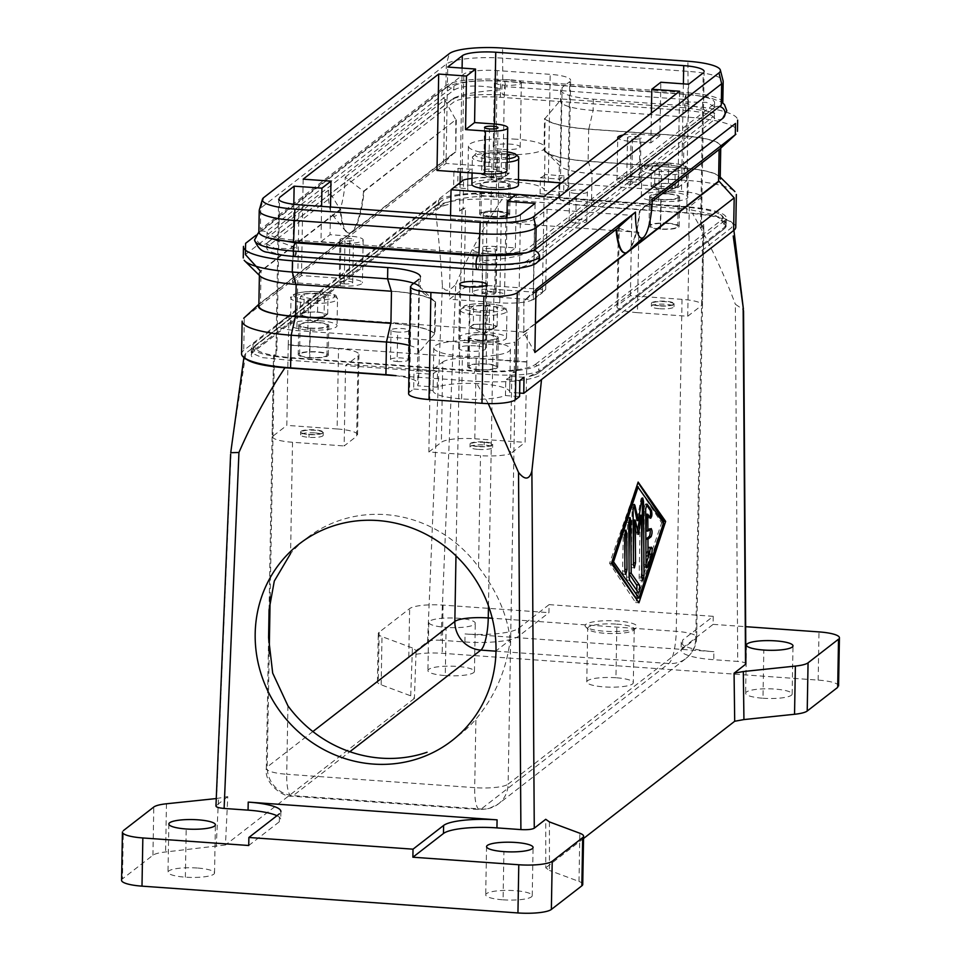 <?xml version="1.0" encoding="UTF-8"?>
<svg xmlns="http://www.w3.org/2000/svg" width="961" height="961" viewBox="0 0 961 961"><rect width="100%" height="100%" fill="white"/><g stroke="black" fill="none" stroke-linecap="round" stroke-linejoin="round"><path stroke-width="0.72" stroke-dasharray="4.8 3.6" d="M685.722 110.491A38.332 7.964 -179 0 1 714.311 118.72A38.332 7.964 -179 0 1 713.05 120.678L527.505 264.599A38.332 7.964 -179 0 1 480.704 269.5L295.375 256.287A38.332 7.964 -179 0 1 266.786 248.07A38.332 7.964 -179 0 1 268.047 246.1L453.592 102.19A38.332 7.964 -179 0 1 500.393 97.277L685.722 110.491L685.842 103.031L713.939 113.302M268.107 242.088L453.664 98.166C461.905 94.226 477.521 91.439 500.525 89.817L501.858 89.349L500.537 88.688C477.641 84.724 462.061 85.217 453.808 90.142L268.251 234.052A6.847 6.487 -127.8 0 0 256.275 237.223A6.847 6.487 -127.8 0 0 267.146 243.049M722.732 118.395A6.847 6.487 52.2 0 1 713.122 116.665L527.565 260.575C519.312 265.512 503.744 265.993 480.836 262.029L480.704 269.5M295.375 256.287L295.507 248.827L274.75 248.286L266.858 243.926M478.494 446.385A11.304 2.354 1 0 0 492.392 444.859A11.304 2.354 1 0 0 492.657 444.438A11.304 2.354 1 0 0 484.224 441.94A11.304 2.354 1 0 0 470.061 444.018A11.304 2.354 1 0 0 470.277 444.438A11.304 2.354 1 0 0 478.494 446.385M484.128 442.36A10.955 2.282 -179 0 1 492.044 445.183A10.955 2.282 -179 0 1 478.578 446.661A10.955 2.282 -179 0 1 470.614 444.787A10.955 2.282 -179 0 1 484.128 442.36M477.317 341.996A23.268 4.841 -179 0 1 459.959 337.011A23.268 4.841 -179 0 1 489.125 332.83A23.268 4.841 -179 0 1 506.483 337.804A23.268 4.841 -179 0 1 477.317 341.996M653.252 186.734L664.664 193.269L678.514 185.473L668.4 183.227L654.681 183.779L652.879 185.173A12.325 2.559 1 0 0 653.408 186.818A12.325 2.559 1 0 0 656.123 187.707L661.18 188.824L668.039 188.548L674.898 188.272L676.7 186.878A12.325 2.559 1 0 0 673.457 184.344A12.325 2.559 1 0 0 661.54 183.503A12.325 2.559 1 0 0 652.879 185.173L651.077 186.578L651.402 167.839L655.006 165.04L668.736 164.487L678.838 166.733L675.223 169.532L661.504 170.085L651.402 167.839M534.58 219.012A27.376 5.694 -179 0 1 501.149 222.52L499.756 302.835A27.376 5.694 1 0 0 533.175 299.339L534.58 219.012L547.085 209.306L545.68 289.633L494.062 285.958A27.376 5.694 -179 0 0 464.127 287.868L465.532 207.54L463.094 209.426L463.61 179.983M735.778 227.18A65.696 13.658 1 0 0 732.09 222.544A65.696 13.658 1 0 0 686.755 213.09L591.447 206.291A43.798 9.105 -179 0 1 581.285 205.27A43.798 9.105 -179 0 1 558.785 197.113M468.427 146.096L467.683 188.945A38.332 7.964 1 0 0 496.272 197.149A38.332 7.964 1 0 0 540.118 193.81L559.59 195.191L559.879 179.13A43.798 9.105 -179 0 1 560.491 178.59L563.963 175.887L563.687 191.96L567.855 188.716L569.717 81.625L562.077 87.559L560.491 178.59M560.659 90.082A43.798 9.105 1 0 0 593.321 99.199L688.629 105.998A65.708 13.658 -179 0 1 737.616 120.401M560.647 89.805L560.443 101.049A43.798 9.105 1 0 0 593.117 110.443L688.436 117.242A65.708 13.658 -179 0 1 737.447 131.321M560.215 162.481L561.32 99.295L545.103 118.395L544.551 150.529L560.215 162.481M733.952 190.758A65.708 13.658 1 0 0 687.331 180.428L592.024 173.629A43.798 9.105 -179 0 1 560.888 166.697M677.925 187.623L686.959 180.608L639.305 177.22A17.791 3.7 1 0 0 617.01 180.284A17.791 3.7 1 0 0 630.272 184.224L677.925 187.623L679.607 91.235M631.749 181.953A6.739 1.405 1 0 0 640.194 180.74A6.739 1.405 1 0 0 635.173 179.299A6.739 1.405 1 0 0 626.728 180.512A6.739 1.405 1 0 0 631.749 181.953L632.506 139.117A6.739 1.405 -179 0 1 627.485 137.675A6.739 1.405 -179 0 1 635.918 136.462A6.739 1.405 -179 0 1 640.951 137.903A6.739 1.405 -179 0 1 632.506 139.117M561.416 182.902L681.517 191.467A27.376 5.694 -179 0 1 701.89 196.969L701.374 226.424A27.376 5.694 -179 0 1 701.422 226.808A27.376 5.694 -179 0 1 700.533 228.189L703.236 72.904M460.103 182.71L459.598 211.024A27.376 5.694 -179 0 1 463.094 209.426M471.995 178.398A27.376 5.694 -179 0 1 493.546 178.061L518.52 179.851M488.789 171.755A6.739 1.405 1 0 0 497.233 170.553A6.739 1.405 1 0 0 492.212 169.1A6.739 1.405 1 0 0 483.767 170.325A6.739 1.405 1 0 0 488.789 171.755L489.533 128.918M568.744 187.443A27.376 5.694 1 0 0 548.323 181.449L495.371 177.665A27.376 5.694 1 0 0 461.953 181.173L457.784 184.404L458.061 168.343L453.892 171.575L467.995 172.584L467.707 188.644L453.616 187.635L243.734 350.417A65.696 13.658 1 0 0 241.583 353.792M255.914 235.325L463.827 74.081A27.376 5.694 -179 0 1 497.245 70.573L550.197 74.345A27.376 5.694 -179 0 1 570.606 80.352M480.944 256.07L480.86 260.899C503.852 259.278 519.469 256.503 527.709 252.551L713.266 108.629M520.466 214.663L517.751 369.949A27.376 5.694 -179 0 1 514.255 371.547L514.772 342.092A27.376 5.694 -179 0 1 484.849 344.002L296.865 330.608A27.376 5.694 -179 0 1 276.492 325.106L275.987 354.561A27.376 5.694 -179 0 1 275.939 354.177A27.376 5.694 -179 0 1 276.828 352.783L279.543 197.486M344.242 283.867A6.739 1.405 1 0 0 352.687 282.666A6.739 1.405 1 0 0 347.654 281.213A6.739 1.405 1 0 0 339.209 282.438A6.739 1.405 1 0 0 344.242 283.867L344.987 241.031A6.739 1.405 -179 0 1 339.966 239.589A6.739 1.405 -179 0 1 348.411 238.376A6.739 1.405 -179 0 1 353.432 239.83A6.739 1.405 -179 0 1 344.987 241.031M487.948 251.229A6.739 1.405 -179 0 1 482.927 249.776A6.739 1.405 -179 0 1 491.371 248.575A6.739 1.405 -179 0 1 496.393 250.016A6.739 1.405 -179 0 1 487.948 251.229L487.203 294.066A6.739 1.405 1 0 0 495.648 292.853A6.739 1.405 1 0 0 490.627 291.411A6.739 1.405 1 0 0 482.182 292.624A6.739 1.405 1 0 0 487.203 294.066M733.904 230.328L733.219 224.61L731.453 227.757L542.424 374.358C530.928 380.676 508.645 383.007 475.575 381.361L396.064 375.703A43.798 9.105 -179 0 1 418.576 383.859M510.423 349.191L509.678 392.028A38.332 7.964 1 0 0 481.089 383.823A38.332 7.964 1 0 0 437.243 387.163L417.759 385.781L418.047 369.709A43.798 9.105 -179 0 1 417.434 370.261L413.951 372.952L413.674 389.013L409.506 392.256L411.368 285.153M434.492 334.056L418.287 353.167L419.38 289.982L435.057 301.934L434.492 334.056A59.678 12.409 1 0 0 390.779 323.364M409.446 345.492A43.798 9.105 -179 0 1 419.152 351.402L418.588 384.064M623.16 135.02A17.791 3.7 -179 0 1 640.05 134.372L659.907 135.789L660.844 82.25M686.959 180.608L688.641 84.232M391.343 291.231A59.678 12.409 -179 0 1 435.057 301.934M245.403 254.569L328.386 190.206L340.158 209.402L260.491 271.194A49.828 10.355 1 0 0 259.542 275.519M545.151 151.189A59.678 12.409 1 0 0 588.264 161.232L683.571 168.019A49.828 10.355 -179 0 1 718.924 175.863A49.828 10.355 -179 0 1 719.104 181.269M719.669 149.135A49.828 10.355 1 0 0 684.136 135.897L588.817 129.098A59.678 12.409 -179 0 1 545.103 118.395M549.428 821.919L549.452 870.426L545.752 867.819L545.728 819.301M582.738 884.36A27.376 5.694 1 0 0 579.002 881.441L549.452 870.426M533.379 299.736L542.412 292.721L494.759 289.333A17.791 3.7 1 0 0 472.464 292.396A17.791 3.7 1 0 0 485.725 296.336L533.379 299.736L535.061 203.348M486.47 253.5A17.791 3.7 -179 0 1 473.208 249.56A17.791 3.7 -179 0 1 495.504 246.484L515.36 247.902L506.327 254.917L486.47 253.5L485.725 296.336M646.417 514.171L648.927 517.943A4.108 1.009 94.1 0 0 649.216 518.147A4.108 1.009 94.1 0 0 649.9 517.294M357.54 434.66A27.376 5.694 1 0 0 337.131 428.966L338.536 348.639A27.376 5.694 -179 0 1 358.946 354.333M471.899 184.26A23.268 4.841 -179 0 1 501.065 180.079A23.268 4.841 -179 0 1 518.435 185.065M617.01 306.955A27.376 5.694 1 0 0 637.419 312.649L638.825 232.334A27.376 5.694 -179 0 1 618.416 226.64M442.781 361.961A27.376 5.694 -179 0 1 476.2 358.453L474.806 438.781A27.376 5.694 1 0 0 441.375 442.276L442.781 361.961L430.276 371.667L345.552 365.624L358.057 355.918L356.651 436.246L344.146 445.94L345.552 365.624M324.073 316.878L325.875 315.472A12.325 2.559 1 0 0 322.632 312.95A12.325 2.559 1 0 0 310.715 312.097A12.325 2.559 1 0 0 302.054 313.779A12.325 2.559 1 0 0 302.583 315.412A12.325 2.559 1 0 0 305.298 316.301L310.355 317.43L324.073 316.878L324.398 298.138L310.679 298.691L300.577 296.432L304.181 293.634L317.911 293.081L328.013 295.339L324.398 298.138M397.121 361.492A8.865 1.85 1 0 0 408.245 359.907A8.865 1.85 1 0 0 401.626 357.997A8.865 1.85 1 0 0 390.502 359.606A8.865 1.85 1 0 0 397.121 361.492L397.638 332.05A8.865 1.85 -179 0 1 391.019 330.152A8.865 1.85 -179 0 1 402.142 328.554A8.865 1.85 -179 0 1 408.761 330.452A8.865 1.85 -179 0 1 397.638 332.05M338.536 348.639L288.228 345.059L289.093 315.34L527.373 332.326L514.772 342.092M288.576 344.783L526.856 361.768L527.373 332.326M437.243 387.163L437.519 371.102A38.332 7.964 1 0 0 433.351 374.334L413.951 372.952M437.519 371.102L418.047 369.709M433.783 347.858L433.039 390.695A38.332 7.964 1 0 0 461.628 398.911A38.332 7.964 1 0 0 505.474 395.56L519.577 396.569M413.674 389.013L433.063 390.406L433.351 374.334M232.106 442.565L245.908 353.216L434.937 206.615C438.12 231.108 440.606 257.5 442.396 285.777C444.679 292.192 449.135 291.712 455.754 284.324L440.943 640.266L464.896 641.972A43.798 9.105 1 0 0 518.375 636.374L548.959 612.65L549.103 604.625L713.242 616.325L682.67 640.038L682.526 648.074A43.798 9.105 1 0 0 681.097 650.333A43.798 9.105 1 0 0 713.771 659.714L737.724 661.42L735.357 304.253L743.466 309.766M455.754 284.324C468.716 254.485 484.056 226.243 501.786 199.612L692.4 213.198C709.158 242.292 723.477 272.648 735.357 304.253M549.103 604.625L518.52 628.338A43.798 9.105 -179 0 1 465.04 633.948L713.903 651.69L713.771 659.714M293.814 204.273L292.456 282.558L340.11 285.958A17.791 3.7 1 0 0 362.417 282.678A17.791 3.7 1 0 0 349.143 278.942L301.49 275.555L303.171 179.166M320.998 241.704L330.031 234.688L349.888 236.106A17.791 3.7 -179 0 1 363.162 239.83A17.791 3.7 -179 0 1 340.855 243.121L320.998 241.704L321.611 206.375M650.044 529.463A4.108 1.009 94.1 0 0 649.468 528.49A4.108 1.009 94.1 0 0 649.252 528.562L646.128 530.989M459.598 211.024L462.037 209.138A27.376 5.694 -179 0 1 465.532 207.54M437.003 170.445L446.036 163.442L447.718 67.054M292.456 282.558L301.49 275.555M288.228 345.059L286.822 425.375L272.143 436.762L273.549 356.447A27.376 5.694 -179 0 1 273.501 356.075A27.376 5.694 -179 0 1 274.402 354.669L276.828 352.783M505.474 395.56L505.762 379.499A38.332 7.964 1 0 0 509.931 376.268L509.642 392.328L519.637 393.037M519.853 380.508L505.762 379.499M722.78 102.491A46.536 9.682 1 0 0 688.088 92.809L502.759 79.607A46.536 9.682 1 0 0 445.928 85.553L260.383 229.475L260.755 208.044L446.312 64.135A46.536 9.682 -179 0 1 503.132 58.177L688.46 71.39A46.536 9.682 -179 0 1 723.104 80.82M302.427 315.328L313.839 321.863L327.689 314.079L317.574 311.82L303.856 312.373L300.252 315.172L305.298 316.301A12.325 2.559 1 0 0 317.214 317.154A12.325 2.559 1 0 0 325.515 315.713M197.173 868.011A23.268 4.841 1 0 0 168.007 872.192A23.268 4.841 1 0 0 185.365 877.177A23.268 4.841 1 0 0 214.543 872.996A23.268 4.841 1 0 0 197.173 868.011M575.723 222.976A8.865 1.85 1 0 0 586.847 221.378A8.865 1.85 1 0 0 580.228 219.48A8.865 1.85 1 0 0 569.116 221.078A8.865 1.85 1 0 0 575.723 222.976L576.24 193.521A8.865 1.85 -179 0 1 569.621 191.623A8.865 1.85 -179 0 1 580.744 190.026A8.865 1.85 -179 0 1 587.363 191.924A8.865 1.85 -179 0 1 576.24 193.521M659.907 135.789L650.873 142.805L631.017 141.387A17.791 3.7 -179 0 1 618.476 138.648M651.39 113.122L650.873 142.805M673.325 304.589A10.955 2.282 1 0 0 665.517 301.67A10.955 2.282 1 0 0 652.147 303.075A10.955 2.282 1 0 0 652.123 304.217A10.955 2.282 1 0 0 662.694 306.103A10.955 2.282 1 0 0 673.325 304.589M713.338 104.617L527.781 248.539A38.332 7.964 -179 0 1 480.98 253.44L295.664 240.226A38.332 7.964 -179 0 1 267.086 232.25M248.743 845.5L279.315 821.787A43.798 9.105 1 0 0 280.744 819.529A43.798 9.105 1 0 0 276.924 815.721M646.345 504.537L646.08 504.141A4.108 1.009 94.1 0 0 645.792 503.924A4.108 1.009 94.1 0 0 644.459 508.825L643.486 564.419A4.108 1.009 94.1 0 0 644.23 567.711A4.108 1.009 94.1 0 0 644.987 566.69L646.02 563.699M645.972 555.866L645.888 544.298M649.9 550.437A4.108 1.009 94.1 0 0 649.143 547.013A4.108 1.009 94.1 0 0 648.399 548.034L645.696 555.854M625.167 531.109A4.108 1.009 94.1 0 0 624.566 529.991A4.108 1.009 94.1 0 0 623.233 534.893L622.596 571.026A4.108 1.009 94.1 0 0 623.341 574.306A4.108 1.009 94.1 0 0 624.686 569.405L624.83 560.623M663.558 523.012L661.685 522.88L637.648 486.686M618.5 541.944L611.893 562.053M638.14 482.074L609.574 563.302L635.617 602.523L636.662 599.508M637.191 597.994L663.294 522.64M638.945 602.763L635.617 602.523M635.702 597.886L661.685 522.88M611.436 563.434L609.574 563.302M629.407 518.231A4.108 1.009 94.1 0 0 628.89 517.486A4.108 1.009 94.1 0 0 627.557 522.388L626.608 577.056A4.108 1.009 94.1 0 0 627.065 580.132L635.281 592.505A4.108 1.009 94.1 0 0 635.569 592.709A4.108 1.009 94.1 0 0 636.675 590.306M629.107 573.14L629.011 557.392M642.188 498.339A4.108 1.009 94.1 0 0 641.78 497.894A4.108 1.009 94.1 0 0 640.687 500.285L637.047 520.562M640.23 515.192L639.149 576.924A4.108 1.009 94.1 0 0 639.906 580.216A4.108 1.009 94.1 0 0 641.239 575.303L641.72 547.53M638.488 534.376L636.807 534.256L637.539 530.196M633.852 504.813A4.108 1.009 94.1 0 0 633.443 504.357A4.108 1.009 94.1 0 0 632.11 509.27L631.149 564.395A4.108 1.009 94.1 0 0 631.894 567.675A4.108 1.009 94.1 0 0 633.227 562.774L633.383 553.992M633.972 520.045L636.807 534.256M511.288 79.859A13.466 2.799 -179 0 1 521.33 82.742A13.466 2.799 -179 0 1 504.453 85.169A13.466 2.799 -179 0 1 494.398 82.286A13.466 2.799 -179 0 1 511.288 79.859M545.067 147.441L544.322 190.278A38.332 7.964 1 0 0 515.733 182.061A38.332 7.964 1 0 0 471.875 185.413L457.784 184.404M563.687 191.96L544.286 190.566L544.575 174.506L563.963 175.887M458.061 168.343L472.163 169.34A38.332 7.964 1 0 0 467.995 172.584M330.512 207.011L330.031 234.688M471.875 185.413L472.163 169.34M275.987 354.561L273.549 356.447M276.492 325.106L289.093 315.34M506.964 218.003L506.327 254.917M267.326 237.247L295.532 247.686L295.664 240.226M268.323 230.039L453.88 86.118A38.332 7.964 -179 0 1 500.669 81.217L685.998 94.43A38.332 7.964 -179 0 1 714.576 102.407M506.964 170.565A17.791 3.7 1 0 0 493.69 166.83L446.036 163.442M310.355 317.43L310.679 298.691M745.532 664.339C746.589 662.982 743.994 662.009 737.724 661.42M638.825 232.334L450.853 218.928L449.448 299.255L464.127 287.868M450.505 219.204L450.565 215.564M545.68 289.633L533.175 299.339M499.756 302.835L449.448 299.255M490.374 296.649A11.304 2.354 1 0 0 504.549 294.619A11.304 2.354 1 0 0 496.116 292.204A11.304 2.354 1 0 0 481.941 294.234A11.304 2.354 1 0 0 490.374 296.649M458.241 735.766A124.51 117.903 -127.8 0 0 475.899 719.188C495.095 696.232 506.507 669.805 510.159 639.918L495.996 650.897M547.085 209.306L631.809 215.348L619.292 225.054L617.899 305.37L630.404 295.676L682.034 299.351A27.376 5.694 -179 0 1 702.407 304.853L703.8 224.526A27.376 5.694 -179 0 1 703.86 224.898A27.376 5.694 -179 0 1 702.959 226.303L700.533 228.189M637.419 312.649L687.728 316.241L702.407 304.853M659.823 308.733A11.304 2.354 1 0 0 673.997 306.703A11.304 2.354 1 0 0 665.565 304.277A11.304 2.354 1 0 0 651.39 306.319A11.304 2.354 1 0 0 659.823 308.733L659.871 305.706A11.304 2.354 1 0 0 673.673 304.265A11.304 2.354 1 0 0 674.045 303.7A11.304 2.354 1 0 0 665.613 301.261A11.304 2.354 1 0 0 651.81 302.703A11.304 2.354 1 0 0 651.438 303.28A11.304 2.354 1 0 0 651.822 303.904A11.304 2.354 1 0 0 659.871 305.706M701.374 226.424L703.8 224.526M701.89 196.969L689.289 206.735L516.237 194.398M688.785 236.19L689.289 206.735M689.121 235.913L687.728 316.241M510.159 639.918C507.468 615.196 496.933 590.883 478.554 566.966A124.51 117.903 -127.8 0 0 305.262 539.325A124.51 117.903 -127.8 0 0 290.582 553.56L292.516 442.264L344.146 445.94M430.276 371.667L428.87 451.982L480.5 455.658A27.376 5.694 -179 0 0 510.423 453.748L511.829 373.433L514.255 371.547M517.751 369.949L515.324 371.835A27.376 5.694 -179 0 1 511.829 373.433M542.412 292.721L544.094 196.344M714.516 106.791L706.623 102.431L685.866 101.902L685.998 94.43M515.36 247.902L516.297 194.362M583.543 838.497L545.752 867.819M300.252 315.172L300.577 296.432M526.856 361.768L525.102 442.36L510.423 453.748M440.943 640.266C434.348 639.942 429.891 640.398 427.573 641.672L416.113 650.561L412.413 647.954L410.707 695.824L414.407 698.431L416.113 650.561M216.261 798.555L227.769 796.633L225.463 844.983L414.407 698.431M227.769 796.633L216.309 805.522L231.133 449.628M319.689 320.758A23.268 4.841 -179 0 1 337.047 325.731A23.268 4.841 -179 0 1 307.868 329.911A23.268 4.841 -179 0 1 290.51 324.95A23.268 4.841 -179 0 1 319.689 320.758M491.78 216.333A11.304 2.354 1 0 0 505.942 214.387A11.304 2.354 1 0 0 497.522 211.876A11.304 2.354 1 0 0 483.347 213.967A11.304 2.354 1 0 0 491.78 216.333M524.021 377.265L509.931 376.268M670.514 192.152A23.268 4.841 -179 0 1 687.872 197.137A23.268 4.841 -179 0 1 658.693 201.317A23.268 4.841 -179 0 1 641.335 196.344A23.268 4.841 -179 0 1 670.514 192.152M470.013 308.517L473.629 305.718L487.347 305.166L497.45 307.412L493.846 310.211L480.128 310.763L470.013 308.517L469.689 327.257L473.305 324.458L473.629 305.718M473.305 324.458L487.023 323.905L487.347 305.166M487.023 323.905L492.068 325.034A12.325 2.559 -179 0 1 495.323 327.557A12.325 2.559 -179 0 1 494.915 327.809A12.325 2.559 -179 0 1 486.662 329.227L479.791 329.503L474.746 328.386A12.325 2.559 -179 0 1 471.875 327.413A12.325 2.559 -179 0 1 471.491 325.851A12.325 2.559 -179 0 1 480.164 324.181A12.325 2.559 -179 0 1 486.53 324.277A12.325 2.559 -179 0 1 492.068 325.034L497.125 326.151L495.323 327.557L493.522 328.95L486.662 329.227A12.325 2.559 -179 0 1 480.284 329.13A12.325 2.559 -179 0 1 474.746 328.386L469.689 327.257M497.125 326.151L497.45 307.412M493.522 328.95L493.846 310.211M479.791 329.503L480.128 310.763M322.5 433.183A10.955 2.282 1 0 0 314.691 430.276A10.955 2.282 1 0 0 301.322 431.681A10.955 2.282 1 0 0 301.298 432.81A10.955 2.282 1 0 0 311.869 434.708A10.955 2.282 1 0 0 322.5 433.183M668.4 183.227L668.736 164.487M678.514 185.473L678.838 166.733M654.681 183.779L655.006 165.04M674.898 188.272L675.223 169.532M651.077 186.578L656.123 187.707A12.325 2.559 1 0 0 668.039 188.548A12.325 2.559 1 0 0 676.34 187.107M661.18 188.824L661.504 170.085M450.853 218.928L501.149 222.52M478.434 449.412A11.304 2.354 1 0 0 492.609 447.382A11.304 2.354 1 0 0 484.176 444.967A11.304 2.354 1 0 0 470.001 446.997A11.304 2.354 1 0 0 478.434 449.412M526.508 362.045L476.2 358.453M474.806 438.781L525.102 442.36M428.87 451.982L441.375 442.276M630.404 295.676L631.809 215.348M507.216 156.343L505.786 157.46L492.068 158L481.954 155.754L485.569 152.955L499.288 152.403L507.252 154.18M509.066 173.4L505.462 176.199L491.744 176.752L486.686 175.623A12.325 2.559 -179 0 1 483.815 174.65A12.325 2.559 -179 0 1 483.431 173.1A12.325 2.559 -179 0 1 492.104 171.418A12.325 2.559 -179 0 1 504.02 172.271L509.066 173.4L509.402 154.649M505.462 176.199L505.786 157.46M491.744 176.752L492.068 158M481.629 174.494L485.245 171.695L498.963 171.142L504.02 172.271A12.325 2.559 -179 0 1 507.264 174.794A12.325 2.559 -179 0 1 506.855 175.058A12.325 2.559 -179 0 1 498.603 176.476A12.325 2.559 -179 0 1 486.686 175.623L481.629 174.494L481.954 155.754M485.245 171.695L485.569 152.955M498.963 171.142L499.288 152.403M317.574 311.82L317.911 293.081M327.689 314.079L328.013 295.339M292.516 442.264A27.376 5.694 -179 0 1 272.143 436.762M337.131 428.966L286.822 425.375M314.74 432.882A11.304 2.354 1 0 0 300.565 434.925A11.304 2.354 1 0 0 308.998 437.339A11.304 2.354 1 0 0 323.172 435.297A11.304 2.354 1 0 0 314.74 432.882M733.219 224.61L732.09 222.544C726.78 218.003 713.542 214.892 692.4 213.198M434.937 206.615C446.433 200.296 468.716 197.966 501.786 199.612M245.908 353.216L244.154 355.75L245.271 358.429M488.26 403.596L475.575 381.361M535.385 323.761L523.829 332.722L534.881 352.483M652.315 199.059L640.002 210.927L652.243 201.438M627.317 252.166A48.999 12 94.1 0 0 640.002 210.927M535.986 289.297L524.382 300.601L535.938 291.639M523.853 300.565L523.829 332.722L523.853 300.565L616.037 229.066M303.856 312.373L304.181 293.634M624.542 252.791A48.999 12 -85.9 0 0 639.473 210.891L719.14 149.099A49.275 10.247 1 0 0 720.75 146.601A49.275 10.247 1 0 0 683.992 136.006L588.685 129.206A60.231 12.517 -179 0 1 544.563 118.407L544.01 150.541A60.231 12.517 -179 0 0 588.12 161.34L683.427 168.127A49.275 10.247 1 0 1 720.173 178.938M328.386 190.206A33.13 8.108 94.1 0 0 332.818 215.36A33.13 8.108 94.1 0 0 345.203 177.172L363.594 191.227A48.999 12 -85.9 0 1 348.735 233.127M346.26 231.877A48.999 12 -85.9 0 1 340.158 209.402M345.203 177.172L444.727 99.98L455.778 119.729L363.594 191.227M244.31 317.755L259.938 303.316L455.214 151.862L443.622 163.166L244.31 317.755L243.734 350.417M456.307 119.765L455.742 151.898L455.778 119.729L364.135 191.263A48.999 12 94.1 0 1 349.203 233.163A48.999 12 94.1 0 1 340.687 209.438L261.02 271.23A49.275 10.247 1 0 0 259.41 273.729A49.275 10.247 1 0 0 296.168 284.324L391.475 291.123A60.231 12.517 -179 0 1 435.597 301.922L435.033 334.044A60.231 12.517 -179 0 0 390.923 323.256M444.727 99.98L443.622 163.166M300.985 431.309A11.304 2.354 -179 0 1 314.788 429.855A11.304 2.354 -179 0 1 323.22 432.294A11.304 2.354 -179 0 1 322.848 432.858A11.304 2.354 -179 0 1 309.046 434.312A11.304 2.354 -179 0 1 300.997 432.51A11.304 2.354 -179 0 1 300.613 431.885A11.304 2.354 -179 0 1 300.985 431.309M503.324 149.423A13.466 2.799 1 0 0 520.213 147.009A13.466 2.799 1 0 0 510.171 144.114A13.466 2.799 1 0 0 493.281 146.54A13.466 2.799 1 0 0 503.324 149.423L504.453 85.169M455.742 151.898L260.467 303.364L261.02 271.23M453.892 171.575L453.616 187.635M523.301 332.686L535.385 323.316M516.477 139.225A38.332 7.964 1 0 0 468.451 145.832A38.332 7.964 1 0 0 497.017 154.313A38.332 7.964 1 0 0 545.055 147.249A38.332 7.964 1 0 0 516.477 139.225M481.833 340.975A38.332 7.964 1 0 0 433.807 347.582A38.332 7.964 1 0 0 462.373 356.075A38.332 7.964 1 0 0 510.423 349.011A38.332 7.964 1 0 0 481.833 340.975M475.527 345.876A13.466 2.799 1 0 0 458.637 348.302A13.466 2.799 1 0 0 468.68 351.173A13.466 2.799 1 0 0 485.569 348.759A13.466 2.799 1 0 0 475.527 345.876M540.118 193.81L540.394 177.737L559.879 179.13M540.394 177.737A38.332 7.964 1 0 0 544.575 174.506M225.463 844.983L165.616 851.975A27.376 5.694 1 0 0 152.943 855.23L122.467 878.871L123.308 830.676M838.581 686.106A27.376 5.694 1 0 0 818.159 680.1L442.216 653.3A27.376 5.694 1 0 0 408.785 656.795L378.31 680.436A27.376 5.694 1 0 0 377.421 681.745A27.376 5.694 1 0 0 381.157 684.809L410.707 695.824M503.071 899.82A23.268 4.841 1 0 0 532.238 895.64A23.268 4.841 1 0 0 514.88 890.667A23.268 4.841 1 0 0 485.713 894.859A23.268 4.841 1 0 0 503.071 899.82L503.912 851.626M762.986 698.239A23.268 4.841 1 0 0 792.152 694.058A23.268 4.841 1 0 0 774.794 689.073A23.268 4.841 1 0 0 745.616 693.265A23.268 4.841 1 0 0 762.986 698.239L763.827 650.044M445.279 675.583A23.268 4.841 1 0 0 474.446 671.403A23.268 4.841 1 0 0 457.088 666.429A23.268 4.841 1 0 0 427.921 670.622A23.268 4.841 1 0 0 445.279 675.583L446.12 627.389A23.268 4.841 -179 0 1 428.762 622.428A23.268 4.841 -179 0 1 457.929 618.235A23.268 4.841 -179 0 1 475.287 623.208A23.268 4.841 -179 0 1 446.12 627.389M615.941 677.745A23.268 4.841 1 0 0 586.775 681.926A23.268 4.841 1 0 0 604.133 686.911A23.268 4.841 1 0 0 633.299 682.718A23.268 4.841 1 0 0 615.941 677.745L616.878 624.145A23.268 4.841 -179 0 1 634.236 629.155A23.268 4.841 -179 0 1 633.479 630.332A23.268 4.841 -179 0 1 605.07 633.311A23.268 4.841 -179 0 1 588.492 629.611A23.268 4.841 -179 0 1 587.712 628.29A23.268 4.841 -179 0 1 588.468 627.125A23.268 4.841 -179 0 1 616.878 624.145M681.253 642.08A43.798 9.105 1 0 0 713.903 651.69M636.122 627.893A25.947 5.394 -179 0 1 610.403 631.485A25.947 5.394 -179 0 1 585.633 626.8A25.947 5.394 -179 0 1 585.922 624.314A25.947 5.394 -179 0 1 617.154 620.962A25.947 5.394 -179 0 1 636.338 627.713L633.683 630.152M713.242 616.325L713.11 624.362L682.526 648.074M713.11 624.362L745.652 626.68M412.413 647.954L381.998 636.614A27.376 5.694 -179 0 1 378.262 633.551A27.376 5.694 -179 0 1 379.151 632.242L409.638 608.613A27.376 5.694 -179 0 1 443.057 605.106L548.959 612.65M216.225 846.665L218.531 798.327M479.743 340.11A13.682 2.847 -179 0 1 469.533 337.239A13.682 2.847 -179 0 1 486.698 334.716A13.682 2.847 -179 0 1 496.897 337.755A13.682 2.847 -179 0 1 479.743 340.11M479.227 369.565A13.682 2.847 -179 0 1 469.016 366.634A13.682 2.847 -179 0 1 486.182 364.171A13.682 2.847 -179 0 1 496.393 367.09A13.682 2.847 -179 0 1 479.227 369.565M479.395 340.374A15.052 3.135 -179 0 1 468.163 337.167A15.052 3.135 -179 0 1 487.047 334.452A15.052 3.135 -179 0 1 498.279 337.671A15.052 3.135 -179 0 1 479.395 340.374L478.89 369.829A15.052 3.135 1 0 0 497.762 367.126A15.052 3.135 1 0 0 486.53 363.907A15.052 3.135 1 0 0 467.659 366.609A15.052 3.135 1 0 0 478.89 369.829M310.307 328.025A13.682 2.847 1 0 0 327.461 325.575A13.682 2.847 1 0 0 317.25 322.644A13.682 2.847 1 0 0 300.096 325.106A13.682 2.847 1 0 0 310.307 328.025L309.79 357.48A13.682 2.847 -179 0 1 299.58 354.561A13.682 2.847 -179 0 1 316.746 352.086A13.682 2.847 -179 0 1 326.956 355.029A13.682 2.847 -179 0 1 309.79 357.48M309.959 328.302A15.052 3.135 -179 0 1 298.727 325.082A15.052 3.135 -179 0 1 317.598 322.367A15.052 3.135 -179 0 1 328.83 325.599A15.052 3.135 -179 0 1 309.959 328.302L309.442 357.756A15.052 3.135 1 0 0 328.326 355.041A15.052 3.135 1 0 0 317.094 351.822A15.052 3.135 1 0 0 298.21 354.525A15.052 3.135 1 0 0 309.442 357.756M660.615 228.886A13.682 2.847 -179 0 1 650.405 225.943A13.682 2.847 -179 0 1 667.571 223.493A13.682 2.847 -179 0 1 677.781 226.424A13.682 2.847 -179 0 1 660.615 228.886L661.132 199.432A13.682 2.847 -179 0 1 650.933 196.392A13.682 2.847 -179 0 1 668.075 194.038A13.682 2.847 -179 0 1 678.286 196.909A13.682 2.847 -179 0 1 661.132 199.432M668.424 193.774A15.052 3.135 -179 0 1 679.655 196.993A15.052 3.135 -179 0 1 660.784 199.696A15.052 3.135 -179 0 1 649.552 196.488A15.052 3.135 -179 0 1 668.424 193.774M667.907 223.216A15.052 3.135 1 0 0 649.035 225.931A15.052 3.135 1 0 0 660.267 229.15A15.052 3.135 1 0 0 679.151 226.448A15.052 3.135 1 0 0 667.907 223.216M491.179 216.802A13.682 2.847 1 0 0 508.321 214.447A13.682 2.847 1 0 0 498.122 211.408A13.682 2.847 1 0 0 480.968 213.931A13.682 2.847 1 0 0 491.179 216.802M498.639 181.965A13.682 2.847 -179 0 1 508.837 184.992A13.682 2.847 -179 0 1 491.684 187.347A13.682 2.847 -179 0 1 481.485 184.488A13.682 2.847 -179 0 1 498.639 181.965L498.122 211.408M498.471 211.144A15.052 3.135 1 0 0 479.599 213.859A15.052 3.135 1 0 0 490.831 217.066A15.052 3.135 1 0 0 509.702 214.363A15.052 3.135 1 0 0 498.471 211.144M491.347 187.623A15.052 3.135 -179 0 1 480.104 184.404A15.052 3.135 -179 0 1 498.987 181.689A15.052 3.135 -179 0 1 510.219 184.908A15.052 3.135 -179 0 1 491.347 187.623L490.831 217.066M724.558 220.694L539.013 364.603A52.014 10.811 -179 0 1 475.503 371.258L290.174 358.045A52.014 10.811 -179 0 1 251.374 346.861A52.014 10.811 -179 0 1 253.079 344.218L438.624 200.308A52.014 10.811 -179 0 1 502.135 193.654L687.463 206.867A52.014 10.811 -179 0 1 726.264 218.051A52.014 10.811 -179 0 1 724.558 220.694L724.45 227.385L726.12 225.667M726.12 226.039L725.447 224.261A52.014 10.811 1 0 1 726.12 226.039A52.014 10.811 1 0 1 724.426 228.718L538.869 372.64A52.014 10.811 1 0 1 529.187 376.484L538.893 371.294L724.45 227.385L538.893 371.294C527.937 375.511 506.795 376.256 475.467 373.541M529.187 376.484A53.263 11.076 1 0 0 538.761 372.628L724.306 228.718A53.263 11.076 1 0 0 725.999 226.46A53.263 11.076 1 0 0 725.447 224.261M535.457 364.351L721.014 220.441A49.708 10.331 1 0 0 720.077 214.519A49.708 10.331 1 0 0 685.553 207.216L502.879 194.194A49.708 10.331 1 0 0 443.237 199.852A49.708 10.331 1 0 0 442.18 200.561L256.623 344.47A49.708 10.331 1 0 0 292.084 357.684L474.758 370.706A49.708 10.331 1 0 0 535.457 364.351A8.217 7.772 52.2 0 1 538.893 371.294L539.013 364.603M721.014 220.441A8.217 7.772 52.2 0 1 724.45 227.385L726.156 223.961M726.132 223.372L714.84 214.868L687.427 209.138M502.879 194.194A8.217 2.006 -85.9 0 1 503.42 195.996L686.094 209.017A8.217 2.006 -85.9 0 0 685.553 207.216M502.098 195.936C470.722 195.503 449.532 199.191 438.516 206.999L448.174 204.489A52.014 10.811 1 0 0 438.492 208.333L252.935 352.255A52.014 10.811 1 0 0 251.229 354.969A52.014 10.811 1 0 0 251.902 356.711L251.326 355.402A53.263 11.076 1 0 0 251.902 356.711M474.758 370.706A8.217 2.006 94.1 0 0 474.133 373.421L290.138 360.327L262.053 357.588L251.265 352.771L251.374 346.897M256.623 344.47A8.217 7.772 -127.8 0 0 252.959 350.909L251.265 354.861M253.079 344.218L252.959 350.909L251.265 352.735M448.174 204.489A53.263 11.076 1 0 0 438.6 208.345L253.043 352.255A53.263 11.076 1 0 0 251.326 355.402M688.004 99.668A6.847 1.682 -85.9 0 1 685.782 107.848A6.847 1.682 -85.9 0 1 684.532 102.371A6.847 1.682 -85.9 0 1 686.755 94.19A6.847 1.682 -85.9 0 1 688.004 99.668L505.33 86.646A6.847 1.682 -85.9 0 1 503.071 94.815A6.847 1.682 -85.9 0 1 501.858 89.349A6.847 1.682 -85.9 0 1 504.105 81.168A6.847 1.682 -85.9 0 1 505.33 86.646M453.88 86.118L453.808 90.142A6.847 6.487 -127.8 0 0 441.82 93.301A6.847 6.487 -127.8 0 0 453.664 98.166L453.592 102.19M477.269 269.548A6.847 1.682 94.1 0 0 479.527 261.38A6.847 1.682 94.1 0 0 478.266 255.89M537.127 262.353A6.847 6.487 52.2 0 1 527.565 260.575L527.505 264.599M294.619 256.527A6.847 1.682 94.1 0 0 296.841 248.346A6.847 1.682 94.1 0 0 295.64 242.881M254.569 239.806A52.014 10.811 -179 0 1 256.275 237.223M478.518 312.013A20.529 4.264 -179 0 1 463.875 306.547A20.529 4.264 -179 0 1 488.945 303.916A20.529 4.264 -179 0 1 503.588 309.382A20.529 4.264 -179 0 1 478.518 312.013M460.427 310.355A23.268 4.841 -179 0 0 477.785 315.22A23.268 4.841 -179 0 0 506.94 311.22A23.268 4.841 -179 0 0 489.593 306.054A2.739 0.673 94.1 0 0 489.101 303.868C478.578 303.232 470.349 303.88 464.439 305.838L460.427 310.235A23.268 4.841 -179 0 1 489.593 306.054L489.125 332.83M670.334 163.238A20.529 4.264 1 0 0 645.263 165.869A20.529 4.264 1 0 0 659.907 171.322A20.529 4.264 1 0 0 684.977 168.704A20.529 4.264 1 0 0 670.334 163.238A2.739 0.673 -85.9 0 1 670.478 163.19A2.739 0.673 -85.9 0 1 670.982 165.376A23.268 4.841 1 0 0 641.828 169.388M659.907 171.322A2.739 0.673 94.1 0 0 659.162 174.542A23.268 4.841 1 0 0 688.328 170.253A23.268 4.841 1 0 0 670.982 165.376M593.321 99.199L593.117 110.443L588.817 129.098M588.264 161.232L592.024 173.629L591.447 206.291M683.391 83.847L681.517 191.467M462.097 68.075L460.283 172.103M493.546 178.061L494.483 123.993M548.323 181.449L550.197 74.345M461.953 181.173L463.827 74.081M497.245 70.573L495.371 177.665M714.023 107.908L714.299 107.62A6.847 6.487 52.2 0 1 719.597 106.479M528.67 251.59A6.847 6.487 52.2 0 1 533.679 250.328M299.063 204.765L296.865 330.608M484.849 344.002L487.035 218.171M684.136 135.897L688.436 117.242L688.629 105.998M417.434 370.261L419.02 279.231M639.305 177.22L640.05 134.372M686.755 213.09L687.331 180.428L683.571 168.019M579.002 881.441L579.843 833.247M494.759 289.333L495.504 246.484M650.429 518.051L648.927 517.943M507.108 162.277A23.268 4.841 -179 0 1 489.726 162.469A23.268 4.841 -179 0 1 472.368 157.592A23.268 4.841 -179 0 1 501.534 153.304L501.065 180.079M507.3 151.79L501.041 151.105A2.739 0.673 94.1 0 1 501.534 153.304A23.268 4.841 -179 0 1 518.88 158.457M489.726 162.469A2.739 0.673 -85.9 0 1 490.47 159.25A20.529 4.264 -179 0 1 475.827 153.784A20.529 4.264 -179 0 1 500.885 151.165A20.529 4.264 -179 0 1 507.3 151.874M507.168 158.937A20.529 4.264 -179 0 1 490.47 159.25M319.508 291.844A20.529 4.264 1 0 0 294.438 294.474A20.529 4.264 1 0 0 309.082 299.928A20.529 4.264 1 0 0 334.152 297.297A20.529 4.264 1 0 0 319.508 291.844A2.739 0.673 -85.9 0 1 319.653 291.784A2.739 0.673 -85.9 0 1 320.157 293.982A23.268 4.841 1 0 0 291.003 297.994M309.082 299.928A2.739 0.673 94.1 0 0 308.337 303.147A23.268 4.841 1 0 0 337.503 298.859A23.268 4.841 1 0 0 320.157 293.982M464.896 641.972L465.04 633.948M340.11 285.958L340.855 243.121M651.029 528.694L649.252 528.562M462.037 209.138L455.982 555.842M312.878 731.549L267.206 766.986L269.188 653.42M270.161 597.081L274.402 354.669M688.088 92.809L687.896 61.264M502.759 79.607L502.567 48.05M185.365 877.177L186.206 828.983M445.928 85.553L446.312 64.135L449.328 53.624M279.315 821.787L279.459 813.763M645.66 508.91L644.459 508.825M650.633 548.19L648.399 548.034M646.236 566.774L644.987 566.69M646.032 564.6L643.486 564.419M624.902 571.182L622.596 571.026M624.662 535.001L623.233 534.893M638.356 592.721L635.281 592.505M629.683 580.312L627.065 580.132M629.143 577.237L626.608 577.056M628.77 522.472L627.557 522.388M641.612 500.357L640.687 500.285M641.912 575.351L641.239 575.303M641.924 577.117L639.149 576.924M633.083 509.33L632.11 509.27M633.455 564.551L631.149 564.395M349.143 278.942L349.888 236.106M260.755 208.044L263.782 197.546M500.537 88.688L500.669 81.217M287.916 705.794L286.726 774.254L474.698 787.66L475.899 719.188M478.554 566.966L480.5 455.658M515.324 371.835L508.129 784.152L695.764 638.621L702.959 226.303M500.393 97.277L500.525 89.817M630.272 184.224L631.017 141.387M427.573 641.672L442.396 285.777M518.52 628.338L518.375 636.374M497.522 211.876L496.116 292.204M493.69 166.83L494.435 123.993M484.224 441.94L484.176 444.967M483.815 174.65L495.227 181.185L507.264 174.794M307.868 329.911L308.337 303.147A23.268 4.841 1 0 1 290.979 298.15C287.459 294.559 305.454 289.994 319.653 291.784C340.17 293.946 335.353 296.324 337.515 298.967L337.047 325.743M658.693 201.317L659.162 174.542A23.268 4.841 1 0 1 641.804 169.556C638.284 165.953 656.279 161.388 670.478 163.19C690.995 165.34 686.178 167.719 688.34 170.373L687.872 197.137M308.998 437.339L309.046 434.312M588.685 129.206L588.12 161.34M683.992 136.006L683.427 168.127M496.272 197.149L497.017 154.313M461.628 398.911L462.373 356.075M468.68 351.173L469.809 286.919M682.034 299.351L676.232 631.353A27.376 6.703 -85.9 0 1 668.82 663.51L481.185 809.042A27.376 6.703 -85.9 0 1 479.707 809.57A27.376 6.703 -85.9 0 1 474.698 787.66A27.376 5.694 1 0 0 508.129 784.152A27.376 25.923 -127.8 0 1 498.423 803.901L686.07 658.369C692.797 652.915 696.329 645.864 696.665 637.215A27.376 5.694 1 0 0 676.232 631.353L492.236 618.235M686.214 658.249A27.376 25.923 -127.8 0 0 695.764 638.621A27.376 5.694 1 0 0 696.665 637.215L703.86 224.898M152.943 855.23L153.784 807.036M291.868 796.176A27.376 6.703 -85.9 0 1 286.726 774.254A27.376 5.694 1 0 1 266.305 768.392C263.879 784.032 284.156 797.618 291.724 796.176L479.707 809.57L488.608 808.742L498.423 803.901A27.376 25.923 -127.8 0 1 481.185 809.042L293.213 795.636L349.84 751.718M166.457 803.78L165.616 851.975M268.587 637.744L266.305 768.392A27.376 5.694 1 0 1 267.206 766.986A27.376 25.923 -127.8 0 0 293.213 795.636M495.996 651.186L668.82 663.51A27.376 25.923 -127.8 0 0 686.07 658.369M488.476 605.862L494.062 285.958M818.159 680.1L819 631.906M443.057 605.106L442.216 653.3M408.785 656.795L409.638 608.613M381.157 684.809L381.998 636.614M379.151 632.242L378.31 680.436M486.698 334.716L486.182 364.171M660.267 229.15L660.784 199.696M442.18 200.561A8.217 7.772 -127.8 0 0 438.516 206.999L252.959 350.909L438.516 206.999L438.624 200.308M290.174 358.045L290.138 360.327M292.084 357.684A8.217 2.006 94.1 0 0 291.459 360.399M267.35 242.821L452.631 99.187C459.454 95.415 476.284 93.962 503.108 94.827L685.782 107.848C707.764 111.008 717.23 112.93 714.191 113.59L713.879 113.23M460.427 310.235L459.959 337.011M558.773 196.909L559.338 164.247M701.422 226.784L704.137 71.498M640.194 180.74L640.951 137.903M497.233 170.553L497.978 127.717M568.744 187.311L570.618 80.219M714.299 107.62L528.742 251.53L525.667 252.863M258.689 232.286L444.246 88.364C454.241 82.081 474.181 79.691 504.081 81.168L686.755 94.19L707.692 97.001L721.339 101.89M275.927 354.189L278.642 198.903M352.687 282.666L353.432 239.83M482.927 249.776L482.182 292.624M420.45 276.972L420.257 288.216M434.54 301.358L419.284 286.27M545.055 151.093L560.311 166.193M472.452 292.516L473.196 249.68M649.216 518.147L650.729 518.255M358.958 354.513L357.552 434.828M618.403 226.46L616.998 306.787M408.245 359.907L408.761 330.452M649.468 528.49L651.258 528.61M168.848 823.997L168.007 872.192M586.847 221.378L587.363 191.924M280.888 811.504L280.744 819.529M645.792 503.924L646.897 504.008M266.858 243.998L266.786 248.07M630.008 517.571L628.89 517.486M642.669 497.954L641.78 497.894M639.906 580.216L642.765 580.42M634.332 504.417L633.443 504.357M631.894 567.675L634.296 567.855M649.155 547.013L651.378 547.169M714.383 114.635L714.311 118.708M267.002 236.082L267.062 232.009M635.569 592.709L638.657 592.937M616.998 180.404L617.719 139.237M714.516 106.719L714.588 102.647M363.162 239.926L362.417 282.762M651.438 303.28L651.39 306.307M505.954 214.303L504.549 294.631M623.353 574.306L625.755 574.486M494.915 327.809L483.287 333.947L471.875 327.413M492.669 444.354L492.609 447.382M244.154 355.75L243.902 357.492M625.899 530.088L624.566 529.991M641.335 196.332L641.804 169.556M332.482 214.976L345.768 231.325M520.213 147.009L521.33 82.742M259.386 275.399L259.41 273.765M323.172 435.309L323.22 432.282M720.726 148.198L720.75 146.565M644.23 567.711L646.873 567.903M459.754 284.036L458.637 348.29M269.068 609.875L273.501 356.075M486.554 846.641L485.713 894.835M306.931 537.992L299.291 543.926M681.229 642.296L681.097 650.333M746.457 645.059L745.616 693.253M377.421 681.854L378.262 633.659M428.762 622.404L427.921 670.598M585.645 626.812L588.216 629.359M586.775 681.926L587.7 628.326M495.648 292.853L496.393 250.016M485.569 348.759L486.698 284.504M470.001 446.985L470.049 443.97M484.512 127.477L483.767 170.313M501.041 151.105C490.518 150.469 482.302 151.129 476.38 153.075L472.368 157.472L472.091 172.944M676.292 187.131L664.664 193.269M451.898 740.691L459.538 734.769M506.483 337.816L506.952 311.052C504.741 308.433 509.726 306.03 489.101 303.868M483.347 213.907L481.941 294.234M506.855 175.058L495.227 181.185M627.485 137.663L626.728 180.512M269.056 238.112L267.494 237.499M569.621 191.623L569.116 221.066M532.238 895.652L533.079 847.458M214.543 872.996L215.384 824.802M634.236 629.131L633.299 682.73M391.019 330.14L390.502 359.594M300.613 431.885L300.565 434.913M325.467 315.737L313.839 321.863M792.152 694.058L792.993 645.864M673.997 306.703L674.045 303.676M290.51 324.926L290.979 298.15M493.281 146.54L494.398 82.274M474.446 671.415L475.287 623.221M339.966 239.589L339.209 282.426M469.533 337.179L469.016 366.634M468.163 337.155L467.659 366.609M497.762 367.126L498.279 337.683M496.393 367.102L496.909 337.659M327.461 325.575L326.956 355.029M298.727 325.07L298.21 354.525M328.326 355.053L328.83 325.599M299.58 354.549L300.096 325.094M650.405 225.943L650.921 196.5M679.151 226.448L679.655 196.993M649.552 196.476L649.035 225.919M678.286 196.969L677.781 226.424M508.333 214.351L508.849 184.896M480.104 184.392L479.599 213.847M481.473 184.416L480.968 213.871M509.702 214.375L510.219 184.92M726.132 225.631L726.011 226.364M720.077 214.519C722.288 215 724.306 217.979 726.144 223.445M251.277 352.663L255.866 344.987L443.237 199.852M726.168 223.889L726.264 218.015"/><path stroke-width="1.44" d="M704.125 71.33A27.376 5.694 1 0 0 683.715 65.624L495.744 52.23A27.376 5.694 1 0 0 462.313 55.726L447.718 67.054L475.515 69.036L474.578 122.576L494.435 123.993A17.791 3.7 -179 0 1 507.708 127.717A17.791 3.7 -179 0 1 485.401 131.008L465.544 129.591L466.481 76.039L475.515 69.036M450.565 215.564L451.021 189.749L463.61 179.983A27.376 5.694 -179 0 1 471.995 178.398M492.957 126.263A6.739 1.405 -179 0 1 497.978 127.717A6.739 1.405 -179 0 1 489.533 128.918A6.739 1.405 -179 0 1 484.512 127.477A6.739 1.405 -179 0 1 492.957 126.263M408.617 393.529A27.376 5.694 1 0 0 429.026 399.536L481.978 403.308A27.376 5.694 1 0 0 515.408 399.8L519.577 396.569L519.853 380.508L524.021 377.265L523.745 393.337L733.615 230.556A65.696 13.658 1 0 0 735.778 227.18L736.342 194.506M652.243 201.438L719.669 149.135L735.297 134.708L735.489 123.464L517.27 292.709A27.376 5.694 -179 0 1 483.851 296.204L430.9 292.432A27.376 5.694 -179 0 1 410.491 286.426M278.654 199.071A27.376 5.694 1 0 0 299.063 204.765L487.035 218.171A27.376 5.694 1 0 0 520.466 214.663L535.061 203.348L507.264 201.366L506.964 218.003M418.9 285.91A43.798 9.105 1 0 0 387.583 278.834L292.276 272.035A65.708 13.658 -179 0 1 244.166 260.275M420.438 276.696A43.798 9.105 1 0 0 387.776 267.578L292.468 260.791A65.708 13.658 -179 0 1 243.481 246.376M241.583 353.792A65.696 13.658 1 0 0 245.271 358.429A65.696 13.658 1 0 0 290.594 367.883L385.914 374.682A43.798 9.105 -179 0 1 396.064 375.703L284.961 367.775C267.23 394.418 251.89 422.66 238.941 452.487L230.736 452.703L232.106 442.565M241.583 353.804L242.148 321.142A65.708 13.658 1 0 0 291.171 335.221L386.478 342.02A43.798 9.105 -179 0 1 409.446 345.492M507.264 201.366L516.297 194.362L544.094 196.344L679.607 91.235L651.81 89.253L660.844 82.25L688.641 84.232L703.236 72.904M259.542 275.519A49.828 10.355 1 0 0 296.024 284.432L391.343 291.231L387.583 278.834L387.776 267.578M385.914 374.682L386.478 342.02L390.779 323.364L295.471 316.565A49.828 10.355 -179 0 1 258.425 306.655M541.524 379.535L531.889 471.07C529.343 479.899 524.886 480.344 518.532 472.428L520.898 829.595C527.493 829.92 531.95 829.463 534.268 828.19L545.728 819.301L549.428 821.919L579.843 833.247A27.376 5.694 -179 0 1 583.579 836.166A27.376 5.694 -179 0 1 582.69 837.62L552.215 861.26A27.376 5.694 -179 0 1 518.784 864.756L412.882 857.212L413.026 849.176L248.875 837.475L279.459 813.763M649.9 517.294A4.108 1.009 94.1 0 0 650.549 513.366A4.108 1.009 94.1 0 0 650.092 510.171L646.345 504.537M651.282 528.622L651.029 528.694C652.387 530.328 652.411 533.019 651.077 536.743L647.954 539.169L648.062 556.023L650.633 548.19C652.147 546.749 652.507 548.803 651.726 554.353L647.618 566.87C646.753 568.672 646.224 567.915 646.032 564.6L645.66 508.91L647.197 504.213L651.426 510.267C652.279 514.555 651.942 517.138 650.429 518.051L650.729 518.255M507.3 151.79L514.976 153.724L518.664 156.919L518.435 185.065A23.268 4.841 -179 0 1 489.257 189.233A23.268 4.841 -179 0 1 471.899 184.26L472.091 172.944M321.611 206.375L321.935 188.152L294.138 186.17L279.543 197.486M293.814 204.273L294.138 186.17M258.869 232.154A46.536 9.682 1 0 0 293.573 241.836L478.902 255.049A46.536 9.682 1 0 0 535.721 249.103L721.279 105.181L721.651 83.763L536.094 227.685A46.536 9.682 -179 0 1 479.275 233.631L293.946 220.417A46.536 9.682 -179 0 1 259.242 210.735M647.954 539.169L645.984 539.025L649.107 536.598A4.108 1.009 94.1 0 0 650.092 533.607A4.108 1.009 94.1 0 0 650.044 529.463M506.964 170.565A17.791 3.7 1 0 1 484.656 173.845L437.003 170.445L438.684 74.057L303.171 179.166L330.968 181.149L330.512 207.011M411.368 285.153L419.02 279.231M186.206 828.983A23.268 4.841 -179 0 1 168.848 823.997A23.268 4.841 -179 0 1 198.014 819.817A23.268 4.841 -179 0 1 215.384 824.802A23.268 4.841 -179 0 1 186.206 828.983M618.476 138.648A17.791 3.7 -179 0 1 617.755 137.447A17.791 3.7 -179 0 1 623.16 135.02M651.81 89.253L651.39 113.122M294.883 209.138L480.212 222.351A43.605 9.069 1 0 0 533.451 216.766L718.996 72.856A43.605 9.069 1 0 0 720.366 70.093A43.605 9.069 1 0 0 687.896 61.264L502.567 48.05A43.605 9.069 1 0 0 449.328 53.624L263.782 197.546A43.605 9.069 1 0 0 262.425 199.275A43.605 9.069 1 0 0 294.883 209.138L293.573 241.836M280.876 811.721A43.798 9.105 1 0 0 248.214 802.111L248.07 810.147L224.117 808.441L238.941 452.487M276.924 815.721A43.798 9.105 1 0 0 248.07 810.147M645.888 544.298L645.984 539.025M648.062 556.023L645.972 555.866M646.02 563.699L649.324 554.185A4.108 1.009 94.1 0 0 649.9 550.437M650.429 518.051L647.786 514.267L647.894 531.121L651.029 528.694M647.894 531.121L646.128 530.989L646.417 514.171L647.786 514.267M626.992 569.573L625.803 574.474L624.902 571.182L624.662 535.001L625.923 530.088L626.752 533.379L626.992 569.573L624.89 569.417M624.83 560.623L625.311 533.271A4.108 1.009 94.1 0 0 625.167 531.109M638.176 486.722L613.526 561.825L638.921 598.114L663.558 523.012L637.648 486.686L618.5 541.944M613.526 561.825L612.013 561.717M665.649 521.403L638.945 602.763L611.436 563.434L638.14 482.074L665.649 521.403L663.775 521.258L638.008 482.482M636.662 599.508L637.191 597.994M663.294 522.64L663.775 521.258M611.893 562.053L635.702 597.886L638.921 598.114M638.657 592.937L629.683 580.312L629.143 577.237L628.77 522.472L630.032 517.571L630.86 520.862L631.209 573.297L639.353 584.937L636.446 584.732L629.119 573.693M631.209 573.297L629.107 573.14M629.011 557.392L629.647 520.778A4.108 1.009 94.1 0 0 629.407 518.231M636.675 590.306A4.108 1.009 94.1 0 0 636.446 584.732M638.404 520.658L641.612 500.357L642.729 497.966L643.51 501.246L644.002 575.507L642.813 580.408L641.924 577.117L641.504 515.276L638.488 534.376L635.257 520.129L635.533 562.942L634.356 567.855L633.455 564.551L633.083 509.33L634.356 504.429L634.957 505.51L638.404 520.658L637.047 520.562L634.032 505.45A4.108 1.009 94.1 0 0 633.852 504.813M641.72 547.53L642.537 501.174A4.108 1.009 94.1 0 0 642.188 498.339M641.504 515.276L640.23 515.192L637.539 530.196M635.257 520.129L633.972 520.045L633.383 553.992M651.378 547.169L650.633 548.19M260.491 271.194L245.403 254.569L245.608 243.325L255.914 235.325M476.644 281.621A13.466 2.799 -179 0 1 486.698 284.504A13.466 2.799 -179 0 1 469.809 286.919A13.466 2.799 -179 0 1 459.754 284.048A13.466 2.799 -179 0 1 476.644 281.621M638.356 592.721C639.87 591.82 640.206 589.225 639.353 584.937M290.582 553.56L274.293 581.081L269.068 609.875L268.587 637.744L272.684 673.096L287.916 705.794A124.51 117.903 -127.8 0 0 427.056 752.259M734.072 673.229L734.697 721.267L743.934 719.573L794.543 714.275A27.376 5.694 1 0 0 807.216 711.02L837.692 687.379L838.533 639.185L808.057 662.826A27.376 5.694 -179 0 1 795.384 666.081L743.309 671.535L734.072 673.229L745.532 664.339L743.153 307.22L733.207 236.022M734.697 721.267L583.543 838.497M465.544 129.591L474.578 122.576M466.481 76.039L438.684 74.057M321.935 188.152L330.968 181.149M516.237 194.398L451.021 189.749M646.801 567.879L647.618 566.87L646.236 566.774M216.309 805.522C215.252 806.88 217.847 807.853 224.117 808.441M518.52 179.851L561.416 182.902M121.579 880.144A27.376 5.694 1 0 0 142 886.15L142.841 837.956L248.743 845.5L248.875 837.475M142 886.15L517.943 912.95A27.376 5.694 1 0 0 551.362 909.442L581.849 885.814A27.376 5.694 1 0 0 582.738 884.36M507.252 154.18L509.402 154.649L507.216 156.343M245.271 358.429C250.581 362.97 263.807 366.081 284.961 367.775M518.532 472.428L488.26 403.596M413.026 849.176L443.598 825.463A43.798 9.105 -179 0 1 497.077 819.853L248.214 802.111M520.898 829.595L496.945 827.889A43.798 9.105 1 0 0 443.465 833.487L412.882 857.212M495.996 650.897A124.51 117.903 -127.8 0 0 428.978 535.89A124.51 117.903 -127.8 0 0 300.817 542.761A124.51 117.903 -127.8 0 0 255.182 633.719A124.51 117.903 -127.8 0 0 324.578 750.012A124.51 117.903 -127.8 0 0 454.433 738.673A124.51 117.903 -127.8 0 0 495.996 650.897M523.745 393.337L519.637 393.037M735.297 134.708L652.315 199.059A33.13 8.108 -85.9 0 1 643.353 237.451A33.13 8.108 -85.9 0 1 635.497 212.105L535.986 289.297L534.881 352.483L734.192 197.894L719.104 181.269L535.385 323.761M635.497 212.105L616.566 229.102A48.999 12 94.1 0 0 624.362 252.695M535.938 291.639L616.566 229.102M258.869 305.646A49.275 10.247 1 0 0 295.604 316.457L390.923 323.256L391.475 291.243M625.082 252.827L624.542 252.791A48.999 12 -85.9 0 1 616.157 230.508M535.385 323.316L628.83 250.845M629.203 250.545L718.576 181.233L719.128 149.556M123.308 830.676L153.784 807.036A27.376 5.694 -179 0 1 166.457 803.78L216.261 798.555M743.934 719.573L743.309 671.535M503.912 851.626A23.268 4.841 -179 0 1 486.554 846.665A23.268 4.841 -179 0 1 515.721 842.473A23.268 4.841 -179 0 1 533.079 847.446A23.268 4.841 -179 0 1 503.912 851.626M745.652 626.68L819 631.906A27.376 5.694 -179 0 1 839.421 637.912M142.841 837.956A27.376 5.694 -179 0 1 122.419 831.95M763.827 650.044A23.268 4.841 -179 0 1 746.457 645.071A23.268 4.841 -179 0 1 775.635 640.879A23.268 4.841 -179 0 1 792.993 645.864A23.268 4.841 -179 0 1 763.827 650.044M719.597 106.479A6.847 6.487 52.2 0 1 722.732 118.395M533.679 250.328A6.847 6.487 52.2 0 1 539.553 257.416A52.014 10.811 -179 0 1 476.043 264.071A6.847 1.682 94.1 0 0 477.269 269.548M539.553 257.416A6.847 6.487 52.2 0 1 537.127 262.353L722.684 118.431L726.816 110.827L724.438 104.521L721.339 101.89M269.056 238.112L295.592 242.869L478.266 255.89A6.847 1.682 94.1 0 0 476.043 264.071L293.369 251.049A6.847 1.682 94.1 0 0 294.619 256.527C275.903 254.965 269.224 252.635 268.143 252.299C262.113 252.082 257.584 247.95 254.569 239.902L258.689 232.286M295.64 242.881A6.847 1.682 94.1 0 0 293.369 251.049A52.014 10.811 -179 0 1 254.569 239.806M683.715 65.624L683.391 83.847M462.313 55.726L462.097 68.075M460.283 172.103L460.103 182.71M494.483 123.993L495.744 52.23M429.026 399.536L430.9 292.432M515.408 399.8L517.27 292.709M483.851 296.204L481.978 403.308M296.024 284.432L292.276 272.035L292.468 260.791M290.594 367.883L291.171 335.221L295.471 316.565M734.192 197.894L733.615 230.556M651.426 510.267L650.092 510.171M518.88 158.457A23.268 4.841 -179 0 1 507.108 162.277M507.3 151.874A20.529 4.264 -179 0 1 507.168 158.937M651.077 536.743L649.107 536.598M478.902 255.049L480.212 222.351M455.982 555.842L454.841 621.455L312.878 731.549M269.188 653.42L270.161 597.081M647.197 504.213L646.573 504.177M651.726 554.353L649.324 554.185M626.752 533.379L625.311 533.271M630.86 520.862L629.647 520.778M634.957 505.51L634.032 505.45M643.51 501.246L642.537 501.174M644.002 575.507L641.912 575.351M635.533 562.942L633.443 562.786M535.721 249.103L536.094 227.685L533.451 216.766M534.268 828.19L531.889 471.07M484.656 173.845L485.401 131.008M721.651 83.763L718.996 72.856M518.784 864.756L517.943 912.95M496.945 827.889L497.077 819.853M807.216 711.02L808.057 662.826M795.384 666.081L794.543 714.275M296.168 284.444L295.604 316.457M582.69 837.62L581.849 885.814M551.362 909.442L552.215 861.26M492.236 618.235L488.26 617.947A27.376 5.694 1 0 0 454.841 621.455A27.376 25.923 -127.8 0 0 480.848 650.104L495.996 651.186M349.84 751.718L480.848 650.104A27.376 6.703 -85.9 0 0 488.26 617.947L488.476 605.862M443.598 825.463L443.465 833.487M294.619 256.527L477.293 269.548C503.984 271.879 533.667 267.254 537.127 262.353M408.605 393.662L410.479 286.57M737.447 131.321L737.64 120.077M243.253 257.956L243.457 246.701M259.963 275.975L244.707 260.875M259.482 303.7L243.71 318.259M719.633 176.476L734.889 191.575M720.125 148.751L735.898 134.204M258.857 231.865L259.23 210.447M259.314 209.894L262.425 199.275M745.892 663.763L743.55 310.727M617.719 139.237L617.743 137.567M723.104 80.82L720.366 70.093M215.949 806.075L230.604 454.169M507.72 127.813L506.964 170.65M722.804 102.791L723.177 81.373M743.406 309.202L733.904 230.328M243.902 357.492L231.997 443.345M643.678 237.163L628.218 251.458M258.845 305.898L259.386 275.399M720.185 178.698L720.726 148.198M582.738 884.396L583.579 836.202M838.581 685.974L839.421 637.78M121.579 880.276L122.419 832.082M525.667 252.863L478.266 255.89"/></g></svg>
